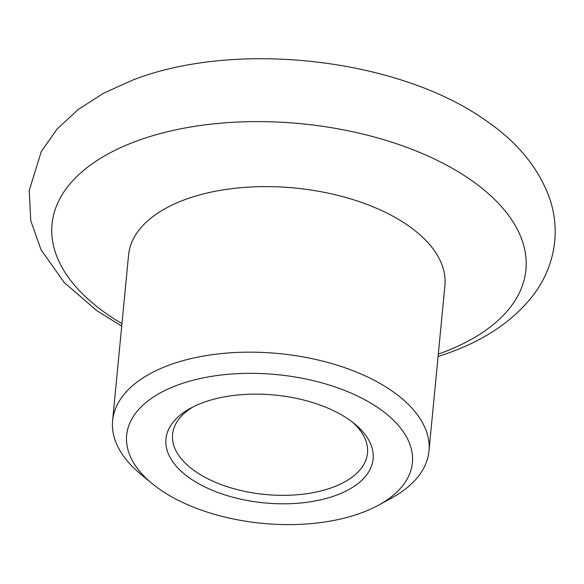 <?xml version="1.0" encoding="UTF-8"?>
<svg xmlns="http://www.w3.org/2000/svg" width="584" height="584" viewBox="0 0 584 584"><rect width="100%" height="100%" fill="white"/><g stroke="black" fill="none" stroke-linecap="round" stroke-linejoin="round"><path stroke-width="0.88" d="M151.928 483.421L140.591 474.04A158.906 82.731 5.5 0 1 112.617 420.67L128.553 255.128A158.906 82.731 5.5 0 1 184.259 199.889A158.906 82.731 5.5 0 1 356.839 200.838A158.906 82.731 5.5 0 1 444.906 285.591L428.963 451.133A158.906 82.731 5.5 0 1 391.324 498.189L378.403 505.226A143.525 74.723 5.5 0 1 362.087 512.613A143.525 74.723 5.5 0 1 151.928 483.421A143.525 74.723 5.5 0 1 176.974 385.323A143.525 74.723 5.5 0 1 370.789 403.106A143.525 74.723 5.5 0 1 378.403 505.226M112.617 420.67A158.906 82.731 5.5 0 1 168.316 365.438A158.906 82.731 5.5 0 1 340.903 366.38A158.906 82.731 5.5 0 1 428.963 451.133M336.632 495.115A104.062 54.173 5.5 0 1 196.122 482.223A104.062 54.173 5.5 0 1 190.603 408.187A104.062 54.173 5.5 0 1 202.429 402.829A104.062 54.173 5.5 0 1 354.795 423.991A104.062 54.173 5.5 0 1 336.632 495.115M352.422 422.108A97.908 50.969 5.5 0 1 367.489 453.126A97.908 50.969 5.5 0 1 333.172 487.158A97.908 50.969 5.5 0 1 226.84 486.574A97.908 50.969 5.5 0 1 172.579 434.357A97.908 50.969 5.5 0 1 193.289 406.785M121.954 323.653A238.038 123.925 5.5 0 1 135.473 141.489A238.038 123.925 5.5 0 1 469.864 179.259A238.038 123.925 5.5 0 1 442.475 352.597A238.038 123.925 5.5 0 1 438.307 354.116M438.073 356.576L450.855 352.137C485.669 339.326 512.774 320.813 532.155 296.606C545.208 279.831 552.756 261.201 554.8 240.725C555.99 226.979 554.457 213.43 550.201 200.086C539.506 168.995 518.059 142.489 485.859 120.559C398.602 58.283 235.98 39.895 133.072 79.942L103.718 93.148L78.227 109.478L57.166 128.947L41.289 151.504L29.2 190.515L30.791 220.737L41.041 249.769L64.16 282.452L96.893 310.71L121.72 326.12"/></g></svg>
